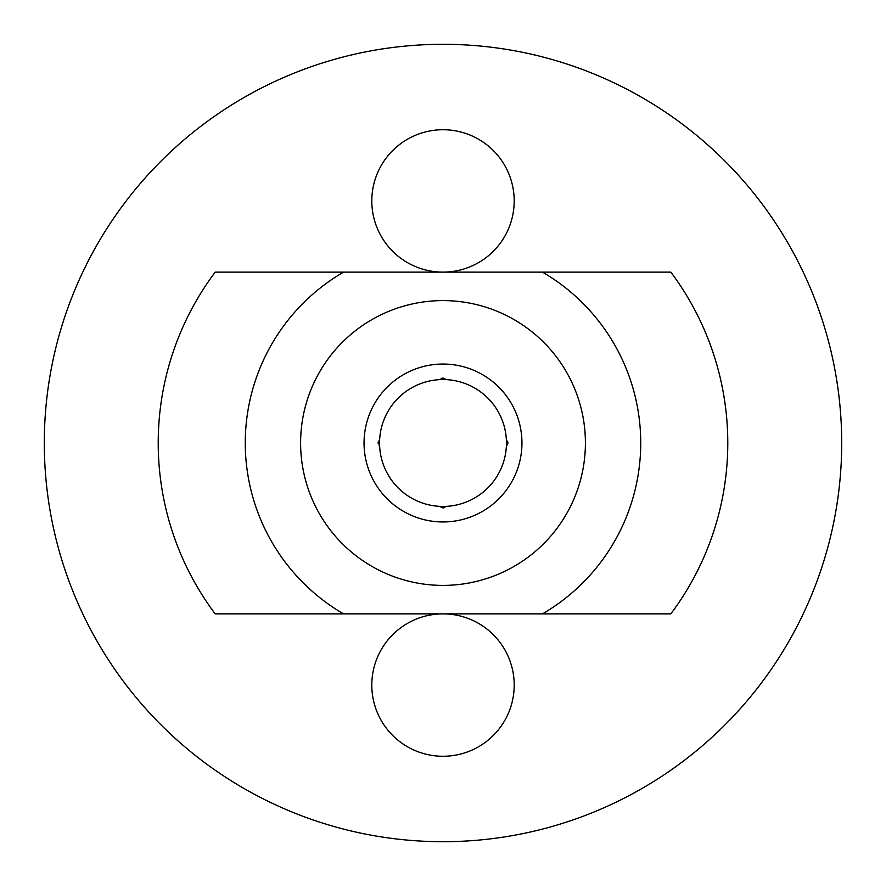 <?xml version="1.0" encoding="UTF-8"?>
<svg xmlns="http://www.w3.org/2000/svg" width="886" height="886" viewBox="0 0 886 886"><rect width="100%" height="100%" fill="white"/><g stroke="black" fill="none" stroke-linecap="round" stroke-linejoin="round"><path stroke-width="1.33" d="M44.3 443A398.7 398.7 0 0 0 642.35 788.285A398.7 398.7 0 0 0 642.35 97.715A398.7 398.7 0 0 0 44.3 443M514.201 685.066A71.201 71.201 0 0 1 443 756.267A71.201 71.201 0 0 1 371.799 685.066A71.201 71.201 0 0 1 443 613.876A71.201 71.201 0 0 1 514.201 685.066M514.201 200.934A71.201 71.201 0 0 1 443 272.124A71.201 71.201 0 0 1 371.799 200.934A71.201 71.201 0 0 1 443 129.733A71.201 71.201 0 0 1 514.201 200.934M542.487 272.124L215.176 272.124A284.783 284.783 0 0 0 215.176 613.876L542.487 613.876A197.722 197.722 0 0 0 542.487 272.124L670.824 272.124A284.783 284.783 0 0 1 670.824 613.876L542.487 613.876M379.573 441.394L379.573 444.606L377.957 443L378.953 440.863L379.573 441.394A63.438 63.438 0 0 1 441.394 379.573C441.339 377.813 442.59 377.602 445.137 378.953L444.606 379.573L440.863 378.953M444.606 379.573A63.438 63.438 0 0 1 506.427 441.394C508.187 441.339 508.398 442.59 507.047 445.137L506.427 444.606L507.047 440.863M506.427 444.606A63.438 63.438 0 0 1 444.606 506.427C444.661 508.187 443.41 508.398 440.863 507.047L441.394 506.427L445.137 507.047M441.394 506.427A63.438 63.438 0 0 1 379.573 444.606L378.953 445.137M300.609 443A142.391 142.391 0 0 0 514.201 566.32A142.391 142.391 0 0 0 514.201 319.68A142.391 142.391 0 0 0 300.609 443M343.513 272.124A197.722 197.722 0 0 0 343.513 613.876M364.046 443A78.954 78.954 0 0 0 482.471 511.377A78.954 78.954 0 0 0 482.471 374.623A78.954 78.954 0 0 0 364.046 443"/></g></svg>
